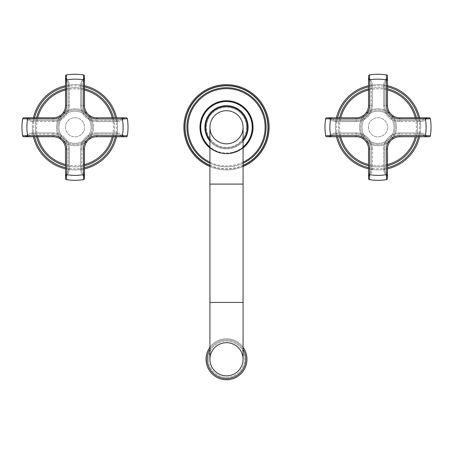 <?xml version="1.0" encoding="UTF-8"?>
<svg xmlns="http://www.w3.org/2000/svg" width="453" height="453" viewBox="0 0 453 453"><rect width="100%" height="100%" fill="white"/><g stroke="black" fill="none" stroke-linecap="round" stroke-linejoin="round"><path stroke-width="0.34" stroke-dasharray="2.27 1.7" d="M327.847 136.681L328.215 136.744A1.138 1.138 0 0 0 329.093 136.336L328.221 136.744A1.138 1.138 0 0 0 329.093 136.336A9.468 9.468 0 0 1 336.347 132.956A9.468 9.468 0 0 0 329.093 136.336L331.551 135.606L331.551 136.744L331.551 135.606L328.221 136.744L330.633 136.744L326.789 136.744A1.138 1.138 0 0 1 325.667 135.792A53.029 53.029 0 0 1 325.667 118.76L330.633 118.941A48.103 48.103 0 0 0 330.633 135.606L326.353 135.77M331.551 136.744L328.533 136.744M328.368 136.744L356.228 136.744A12.31 12.31 0 0 1 368.538 149.054L368.538 176.806M368.425 127.276A9.581 9.581 0 0 0 378.012 136.857A9.581 9.581 0 0 0 387.592 127.276A9.581 9.581 0 0 0 378.012 117.689A9.581 9.581 0 0 0 368.425 127.276A9.581 9.581 0 0 0 378.012 136.857A9.581 9.581 0 0 0 387.592 127.276A9.581 9.581 0 0 0 378.012 117.689A9.581 9.581 0 0 0 368.425 127.276M428.419 117.99L427.802 117.808A1.138 1.138 0 0 0 426.93 118.21L424.467 118.941L427.796 117.808L399.789 117.808A12.31 12.31 0 0 1 387.479 105.498L387.479 77.576M424.637 117.808L429.229 117.808A1.138 1.138 0 0 1 430.35 118.76L429.954 118.771M426.347 118.907L425.39 118.941A48.103 48.103 0 0 1 425.39 135.606L399.789 135.606L399.789 136.744L427.536 136.744M425.39 136.744L429.229 136.744A1.138 1.138 0 0 0 430.35 135.792L425.39 135.606L425.39 136.744L427.711 136.744M430.35 135.792A53.029 53.029 0 0 0 430.35 118.76M387.292 177.684L387.479 177.066A1.138 1.138 0 0 0 387.072 176.194L386.341 173.731L387.479 173.731L387.479 149.054L387.479 173.731L386.341 173.731L387.479 177.066L387.479 149.054A12.31 12.31 0 0 1 399.789 136.744L424.467 136.744L399.789 136.744A12.31 12.31 0 0 0 387.479 149.054A12.31 12.31 0 0 1 399.789 136.744L399.789 135.606L424.467 135.606L424.467 136.744L424.467 135.606L426.93 136.336A1.138 1.138 0 0 0 427.796 136.744A1.138 1.138 0 0 1 426.93 136.336L424.467 135.606L399.789 135.606A13.448 13.448 0 0 0 386.341 149.054A13.448 13.448 0 0 1 399.789 135.606L399.789 136.744M387.479 176.755L387.479 178.493A1.138 1.138 0 0 1 386.528 179.614A53.029 53.029 0 0 1 369.495 179.614L369.676 174.654A48.103 48.103 0 0 0 386.341 174.654L386.5 178.929M330.633 136.744L330.633 135.606L356.228 135.606L331.551 135.606A8.335 8.335 0 0 1 336.347 134.094L356.228 134.094A14.96 14.96 0 0 1 371.194 149.054L371.194 168.941A8.335 8.335 0 0 1 369.676 173.731L368.946 176.194A9.468 9.468 0 0 0 372.326 168.941L372.326 149.054L372.326 168.941A9.468 9.468 0 0 1 368.946 176.194L369.676 173.731L368.538 173.731L369.676 173.731A8.335 8.335 0 0 0 371.194 168.941L371.194 149.054A14.96 14.96 0 0 0 356.228 134.094L356.228 132.956A16.098 16.098 0 0 1 372.326 149.054A16.098 16.098 0 0 0 356.228 132.956L356.228 134.094L336.347 134.094L336.347 132.956L356.228 132.956L336.347 132.956L336.347 134.094A8.335 8.335 0 0 0 331.551 135.606L356.228 135.606A13.448 13.448 0 0 1 369.676 149.054L368.538 149.054L368.538 173.731L368.538 149.054L369.676 149.054A13.448 13.448 0 0 0 356.228 135.606L356.228 136.744A12.31 12.31 0 0 1 368.538 149.054A12.31 12.31 0 0 0 356.228 136.744L356.228 135.606A13.448 13.448 0 0 1 369.676 149.054L369.676 174.654L368.538 174.654L368.538 178.493A1.138 1.138 0 0 0 369.495 179.614M368.538 174.654L368.538 176.976M368.725 76.863L368.538 77.486A1.138 1.138 0 0 0 368.946 78.358L369.676 80.821L368.538 77.486L368.538 79.898L368.538 76.059A1.138 1.138 0 0 1 369.495 74.938A53.029 53.029 0 0 1 386.528 74.938L386.341 79.898A48.103 48.103 0 0 0 369.676 79.898L369.518 75.617M368.538 80.651L368.538 105.498A12.31 12.31 0 0 1 356.228 117.808L328.482 117.808M325.667 118.76A1.138 1.138 0 0 1 326.789 117.808L328.312 117.808M368.538 105.498L369.676 105.498L369.676 80.821L368.538 80.821L369.676 80.821L369.676 105.498L368.538 105.498A12.31 12.31 0 0 1 356.228 117.808A12.31 12.31 0 0 0 368.538 105.498L369.676 105.498A13.448 13.448 0 0 1 356.228 118.941A13.448 13.448 0 0 0 369.676 105.498L369.676 79.898L368.538 79.898M387.479 105.498L386.341 105.498L387.479 105.498L387.479 80.821L387.479 105.498L386.341 105.498A13.448 13.448 0 0 0 399.789 118.941L399.789 117.808L424.467 117.808L399.789 117.808A12.31 12.31 0 0 1 387.479 105.498A12.31 12.31 0 0 0 399.789 117.808L399.789 118.941A13.448 13.448 0 0 1 386.341 105.498L386.341 79.898L387.479 79.898L387.479 76.059A1.138 1.138 0 0 0 386.528 74.938M383.691 168.941A9.468 9.468 0 0 0 387.072 176.194A9.468 9.468 0 0 1 383.691 168.941L383.691 149.054L383.691 168.941L384.829 168.941L383.691 168.941M423.9 133.952A9.468 9.468 0 0 0 419.676 132.956A9.468 9.468 0 0 1 426.93 136.336A9.468 9.468 0 0 0 423.9 133.952M387.479 149.054L386.341 149.054L387.479 149.054L386.341 149.054L386.341 173.731A8.335 8.335 0 0 1 384.829 168.941L384.829 149.054L383.691 149.054A16.098 16.098 0 0 1 399.789 132.956A16.098 16.098 0 0 0 383.691 149.054L384.829 149.054A14.96 14.96 0 0 1 399.789 134.094L419.676 134.094L419.676 132.956L399.789 132.956L419.676 132.956L419.676 134.094A8.335 8.335 0 0 1 424.467 135.606A8.335 8.335 0 0 0 419.676 134.094L399.789 134.094A14.96 14.96 0 0 0 384.829 149.054L384.829 168.941A8.335 8.335 0 0 0 386.341 173.731L386.341 149.054L386.341 174.654L387.479 174.654M387.479 80.821L386.341 80.821L387.479 80.821M399.789 117.808L399.789 118.941L424.467 118.941L424.467 117.808L424.467 118.941L399.789 118.941L425.39 118.941L425.39 117.808M386.341 80.821L387.072 78.358A1.138 1.138 0 0 0 387.479 77.486A1.138 1.138 0 0 1 387.072 78.358L386.341 80.821L386.341 105.498L386.341 80.821A8.335 8.335 0 0 0 384.829 85.611L383.691 85.611A9.468 9.468 0 0 1 387.072 78.358A9.468 9.468 0 0 0 383.691 85.611L383.691 105.498L383.691 85.611L384.829 85.611A8.335 8.335 0 0 1 386.341 80.821M423.895 120.6A9.468 9.468 0 0 1 419.676 121.591A9.468 9.468 0 0 0 426.93 118.21A9.468 9.468 0 0 1 423.895 120.6M399.789 121.591A16.098 16.098 0 0 1 383.691 105.498A16.098 16.098 0 0 0 399.789 121.591L419.676 121.591L399.789 121.591L399.789 120.458A14.96 14.96 0 0 1 384.829 105.498L384.829 85.611L384.829 105.498A14.96 14.96 0 0 0 399.789 120.458L419.676 120.458L419.676 121.591L419.676 120.458A8.335 8.335 0 0 0 424.467 118.941A8.335 8.335 0 0 1 419.676 120.458L399.789 120.458L399.789 121.591M331.551 118.941L331.551 117.808L331.551 118.941L329.093 118.21A1.138 1.138 0 0 0 328.221 117.808A1.138 1.138 0 0 1 329.093 118.21L331.551 118.941L356.228 118.941L356.228 117.808L356.228 118.941L331.551 118.941A8.335 8.335 0 0 0 336.347 120.458A8.335 8.335 0 0 1 331.551 118.941M371.335 81.387A9.468 9.468 0 0 1 372.326 85.611A9.468 9.468 0 0 0 368.946 78.358A9.468 9.468 0 0 1 371.335 81.387M332.117 120.6A9.468 9.468 0 0 0 336.347 121.591A9.468 9.468 0 0 1 329.093 118.21A9.468 9.468 0 0 0 332.117 120.6M356.228 121.591L336.347 121.591L356.228 121.591A16.098 16.098 0 0 0 372.326 105.498A16.098 16.098 0 0 1 356.228 121.591L356.228 120.458L336.347 120.458L356.228 120.458A14.96 14.96 0 0 0 371.194 105.498A14.96 14.96 0 0 1 356.228 120.458L356.228 121.591M372.326 85.611L372.326 105.498L372.326 85.611L371.194 85.611L372.326 85.611M368.946 176.194A1.138 1.138 0 0 0 368.538 177.066A1.138 1.138 0 0 1 368.946 176.194A1.138 1.138 0 0 0 368.538 177.066A1.138 1.138 0 0 1 368.946 176.194M396.477 127.429A18.465 18.465 0 0 0 378.085 108.811A18.465 18.465 0 0 0 359.546 127.276A18.465 18.465 0 0 0 377.932 145.741A18.465 18.465 0 0 0 396.477 127.276A18.465 18.465 0 0 0 378.091 108.811A18.465 18.465 0 0 0 359.546 127.276A18.465 18.465 0 0 0 377.927 145.741A18.465 18.465 0 0 0 396.477 127.435M378.012 111.178A16.098 16.098 0 0 1 394.11 127.276A16.098 16.098 0 0 1 378.012 143.375A16.098 16.098 0 0 1 361.913 127.276A16.098 16.098 0 0 1 378.012 111.178A16.098 16.098 0 0 0 361.913 127.276A16.098 16.098 0 0 0 378.012 143.375A16.098 16.098 0 0 0 394.11 127.276A16.098 16.098 0 0 0 378.012 111.178M416.443 136.744A39.581 39.581 0 0 0 416.443 117.808M339.574 117.808A39.581 39.581 0 0 0 339.574 136.744M368.538 165.707A39.581 39.581 0 0 0 387.479 165.707M387.479 88.845A39.581 39.581 0 0 0 368.538 88.845M417.592 127.078A39.581 39.581 0 0 0 377.91 87.695A39.581 39.581 0 0 0 338.431 127.469A39.581 39.581 0 0 0 378.108 166.857A39.581 39.581 0 0 0 417.592 127.078M419.557 136.744A42.61 42.61 0 0 0 419.557 117.808M336.466 117.808A42.61 42.61 0 0 0 335.401 127.01A42.61 42.61 0 0 0 335.396 127.276A42.61 42.61 0 0 0 336.466 136.744M368.538 168.822A42.61 42.61 0 0 0 387.479 168.822M387.479 85.73A42.61 42.61 0 0 0 368.538 85.73M420.622 127.276A42.61 42.61 0 0 0 378.012 84.666A42.61 42.61 0 0 0 335.396 127.276A42.61 42.61 0 0 0 378.012 169.886A42.61 42.61 0 0 0 420.622 127.276M125.153 117.871L124.785 117.808A1.138 1.138 0 0 0 123.907 118.21L124.779 117.808A1.138 1.138 0 0 0 123.907 118.21A9.468 9.468 0 0 1 116.653 121.591A9.468 9.468 0 0 0 123.907 118.21L121.449 118.941L121.449 117.808L121.449 118.941L124.779 117.808L122.367 117.808L126.211 117.808A1.138 1.138 0 0 1 127.333 118.76A53.029 53.029 0 0 1 127.333 135.792L127.01 135.781M124.751 117.808L96.772 117.808A12.31 12.31 0 0 1 84.462 105.498L84.462 76.059A1.138 1.138 0 0 0 83.505 74.938L83.494 75.255M84.275 177.684L84.462 177.066A1.138 1.138 0 0 0 84.054 176.194L83.324 173.731L84.462 177.066L84.462 149.054A12.31 12.31 0 0 1 96.772 136.744L126.211 136.744A1.138 1.138 0 0 0 127.333 135.792L122.367 135.606A48.103 48.103 0 0 0 122.367 118.941L127.333 118.76M65.408 127.276A9.581 9.581 0 0 0 74.988 136.857A9.581 9.581 0 0 0 84.575 127.276A9.581 9.581 0 0 0 74.988 117.689A9.581 9.581 0 0 0 65.408 127.276A9.581 9.581 0 0 0 74.988 136.857A9.581 9.581 0 0 0 84.575 127.276A9.581 9.581 0 0 0 74.988 117.689A9.581 9.581 0 0 0 65.408 127.276M24.581 136.563L25.198 136.744A1.138 1.138 0 0 0 26.07 136.336L28.533 135.606L25.204 136.744L53.211 136.744A12.31 12.31 0 0 1 65.521 149.054L65.521 178.493A1.138 1.138 0 0 0 66.472 179.614A53.029 53.029 0 0 0 83.505 179.614A1.138 1.138 0 0 0 84.462 178.493L84.462 174.654L83.324 174.654L83.505 179.614M28.448 136.744L23.771 136.744A1.138 1.138 0 0 1 22.65 135.792L25.895 135.674M26.716 135.645L27.61 135.606A48.103 48.103 0 0 1 27.61 118.941L53.211 118.941L53.211 117.808L23.771 117.808A1.138 1.138 0 0 0 22.65 118.76L22.973 118.771M22.65 135.792A53.029 53.029 0 0 1 22.65 118.76L27.61 118.941L27.61 117.808M65.708 76.863L65.521 77.486A1.138 1.138 0 0 0 65.928 78.358L66.659 80.821L65.521 80.821L65.521 105.498L65.521 80.821L66.659 80.821L65.521 77.486L65.521 105.498A12.31 12.31 0 0 1 53.211 117.808L25.204 117.808A1.138 1.138 0 0 1 26.07 118.21A1.138 1.138 0 0 0 25.204 117.808A1.138 1.138 0 0 1 26.07 118.21L28.533 118.941L28.533 117.808L53.211 117.808A12.31 12.31 0 0 0 65.521 105.498A12.31 12.31 0 0 1 53.211 117.808L53.211 118.941L28.533 118.941L26.07 118.21A9.468 9.468 0 0 0 33.324 121.591A9.468 9.468 0 0 1 26.07 118.21M65.521 77.52L65.521 76.059A1.138 1.138 0 0 1 66.472 74.938L66.659 105.498A13.448 13.448 0 0 1 53.211 118.941A13.448 13.448 0 0 0 66.659 105.498L65.521 105.498M66.472 74.938A53.029 53.029 0 0 1 83.505 74.938L83.324 79.898A48.103 48.103 0 0 0 66.659 79.898L65.521 79.898M96.772 117.808A12.31 12.31 0 0 1 84.462 105.498A12.31 12.31 0 0 0 96.772 117.808L96.772 118.941L96.772 117.808L96.772 118.941L121.449 118.941L96.772 118.941A13.448 13.448 0 0 1 83.324 105.498A13.448 13.448 0 0 0 96.772 118.941L122.367 118.941L122.367 117.808M116.653 121.591L96.772 121.591L116.653 121.591L116.653 120.458L116.653 121.591M84.264 76.846C84.677 78.986 84.36 74.836 84.462 80.821L84.462 105.498L84.462 80.821L83.324 80.821L84.462 80.821L84.462 77.486A1.138 1.138 0 0 1 84.054 78.358L83.324 80.821L84.054 78.358A1.138 1.138 0 0 0 84.462 77.486A1.138 1.138 0 0 1 84.054 78.358A9.468 9.468 0 0 0 80.674 85.611A9.468 9.468 0 0 1 84.054 78.358A1.138 1.138 0 0 0 84.462 77.486L84.196 76.755M84.462 80.005L84.462 77.486M84.462 149.054L83.324 149.054L83.324 173.731L84.462 173.731L83.324 173.731L83.324 149.054L84.462 149.054L84.462 173.731L84.462 149.054A12.31 12.31 0 0 1 96.772 136.744L124.779 136.744A1.138 1.138 0 0 1 123.907 136.336A1.138 1.138 0 0 0 124.779 136.744A1.138 1.138 0 0 1 123.907 136.336L121.449 135.606L121.449 136.744L96.772 136.744A12.31 12.31 0 0 0 84.462 149.054L83.324 149.054A13.448 13.448 0 0 1 96.772 135.606A13.448 13.448 0 0 0 83.324 149.054L83.324 174.654A48.103 48.103 0 0 1 66.659 174.654L66.472 179.614M84.462 177.049L84.462 174.654M122.259 136.744L125.509 136.478M65.521 149.054A12.31 12.31 0 0 0 53.211 136.744L28.533 136.744L53.211 136.744A12.31 12.31 0 0 1 65.521 149.054L65.521 177.066A1.138 1.138 0 0 1 65.928 176.194A1.138 1.138 0 0 0 65.521 177.066A1.138 1.138 0 0 1 65.928 176.194L66.659 173.731L65.521 173.731L65.521 149.054L66.659 149.054L65.521 149.054L66.659 149.054L66.659 173.731L65.928 176.194A9.468 9.468 0 0 0 69.309 168.941A9.468 9.468 0 0 1 65.928 176.194M27.724 117.808L24.473 118.069M25.634 117.808L28.533 117.808L28.533 118.941L53.211 118.941L53.211 117.808M69.309 85.611A9.468 9.468 0 0 0 65.928 78.358A9.468 9.468 0 0 1 69.309 85.611L69.309 105.498L69.309 85.611L68.171 85.611L69.309 85.611M69.309 105.498A16.098 16.098 0 0 1 53.211 121.591A16.098 16.098 0 0 0 69.309 105.498L68.171 105.498A14.96 14.96 0 0 1 53.211 120.458L33.324 120.458L33.324 121.591L53.211 121.591L33.324 121.591L33.324 120.458A8.335 8.335 0 0 1 28.533 118.941A8.335 8.335 0 0 0 33.324 120.458L53.211 120.458A14.96 14.96 0 0 0 68.171 105.498L68.171 85.611A8.335 8.335 0 0 0 66.659 80.821L66.659 105.498L66.659 80.821A8.335 8.335 0 0 1 68.171 85.611L68.171 105.498L69.309 105.498M65.521 174.541L65.787 177.797M65.521 176.647L65.521 173.731L66.659 173.731L66.659 149.054A13.448 13.448 0 0 0 53.211 135.606A13.448 13.448 0 0 1 66.659 149.054L66.659 174.654L65.521 174.654M53.211 136.744L53.211 135.606L53.211 136.744L53.211 135.606L28.533 135.606L28.533 136.744L28.533 135.606L53.211 135.606L27.61 135.606L27.61 136.744M29.105 133.952A9.468 9.468 0 0 1 33.324 132.956A9.468 9.468 0 0 0 26.07 136.336A9.468 9.468 0 0 1 29.105 133.952M69.309 149.054L69.309 168.941L69.309 149.054A16.098 16.098 0 0 0 53.211 132.956A16.098 16.098 0 0 1 69.309 149.054L68.171 149.054L68.171 168.941L69.309 168.941L68.171 168.941A8.335 8.335 0 0 1 66.659 173.731A8.335 8.335 0 0 0 68.171 168.941L68.171 149.054A14.96 14.96 0 0 0 53.211 134.094A14.96 14.96 0 0 1 68.171 149.054L69.309 149.054M33.324 132.956L53.211 132.956L33.324 132.956L33.324 134.094L33.324 132.956M124.349 136.744L121.449 136.744L121.449 135.606L123.907 136.336A9.468 9.468 0 0 0 116.653 132.956A9.468 9.468 0 0 1 123.907 136.336M81.665 173.165A9.468 9.468 0 0 1 80.674 168.941A9.468 9.468 0 0 0 84.054 176.194A9.468 9.468 0 0 1 81.665 173.165M96.772 132.956L116.653 132.956L96.772 132.956A16.098 16.098 0 0 0 80.674 149.054A16.098 16.098 0 0 1 96.772 132.956L96.772 134.094L116.653 134.094A8.335 8.335 0 0 1 121.449 135.606L96.772 135.606L96.772 136.744L96.772 135.606L121.449 135.606A8.335 8.335 0 0 0 116.653 134.094L96.772 134.094A14.96 14.96 0 0 0 81.806 149.054A14.96 14.96 0 0 1 96.772 134.094L96.772 132.956M80.674 168.941L80.674 149.054L80.674 168.941L81.806 168.941L80.674 168.941M80.674 105.498L80.674 85.611L80.674 105.498A16.098 16.098 0 0 0 96.772 121.591A16.098 16.098 0 0 1 80.674 105.498L81.806 105.498L80.674 105.498M56.523 127.123A18.465 18.465 0 0 0 74.915 145.741A18.465 18.465 0 0 0 93.454 127.276A18.465 18.465 0 0 0 75.068 108.811A18.465 18.465 0 0 0 56.523 127.276A18.465 18.465 0 0 0 74.909 145.741A18.465 18.465 0 0 0 93.454 127.276A18.465 18.465 0 0 0 75.073 108.811A18.465 18.465 0 0 0 56.523 127.112M74.988 143.375A16.098 16.098 0 0 1 58.89 127.276A16.098 16.098 0 0 1 74.988 111.178A16.098 16.098 0 0 1 91.087 127.276A16.098 16.098 0 0 1 74.988 143.375A16.098 16.098 0 0 0 91.087 127.276A16.098 16.098 0 0 0 74.988 111.178A16.098 16.098 0 0 0 58.89 127.276A16.098 16.098 0 0 0 74.988 143.375M36.557 117.808A39.581 39.581 0 0 0 36.557 136.744M113.426 136.744A39.581 39.581 0 0 0 113.426 117.808M84.462 88.845A39.581 39.581 0 0 0 65.521 88.845M65.521 165.707A39.581 39.581 0 0 0 84.462 165.707M35.408 127.469A39.581 39.581 0 0 0 75.09 166.857A39.581 39.581 0 0 0 114.569 127.078A39.581 39.581 0 0 0 74.892 87.695A39.581 39.581 0 0 0 35.408 127.469M33.443 117.808A42.61 42.61 0 0 0 33.443 136.744M116.534 136.744A42.61 42.61 0 0 0 117.599 127.542A42.61 42.61 0 0 0 117.604 127.276A42.61 42.61 0 0 0 116.534 117.808M84.462 85.73A42.61 42.61 0 0 0 65.521 85.73M65.521 168.822A42.61 42.61 0 0 0 84.462 168.822M32.378 127.276A42.61 42.61 0 0 0 74.988 169.886A42.61 42.61 0 0 0 117.604 127.276A42.61 42.61 0 0 0 74.988 84.666A42.61 42.61 0 0 0 32.378 127.276M253.012 127.276A26.512 26.512 0 0 0 226.608 100.759A26.512 26.512 0 0 0 199.988 127.276A26.512 26.512 0 0 0 226.392 153.788A26.512 26.512 0 0 0 253.012 127.276A26.512 26.512 0 0 0 226.5 100.759A26.512 26.512 0 0 0 199.988 127.276A26.512 26.512 0 0 0 226.5 153.788A26.512 26.512 0 0 0 253.012 127.055A26.512 26.512 0 0 0 226.387 100.759A26.512 26.512 0 0 0 199.988 127.497M209.926 147.972A26.512 26.512 0 0 0 243.074 147.972A26.512 26.512 0 0 1 209.926 147.972M246.574 127.044A20.074 20.074 0 0 0 226.387 107.202A20.074 20.074 0 0 0 206.426 127.497A20.074 20.074 0 0 1 226.392 107.202A20.074 20.074 0 0 1 246.574 127.276A20.074 20.074 0 0 0 246.574 127.044M246.574 127.276A20.074 20.074 0 0 1 226.613 147.35A20.074 20.074 0 0 1 206.426 127.503A20.074 20.074 0 0 0 226.608 147.35A20.074 20.074 0 0 0 246.574 127.276M248.091 127.276A21.591 21.591 0 0 1 226.392 148.867A21.591 21.591 0 0 1 204.909 127.067A21.591 21.591 0 0 1 204.915 126.965M209.926 141.115A21.591 21.591 0 0 0 243.074 141.115M243.074 127.276A16.574 16.574 0 0 1 226.5 143.844A16.574 16.574 0 0 1 209.926 127.276M209.926 359.274A16.574 16.574 0 0 1 226.5 342.7A16.574 16.574 0 0 1 243.074 359.274M243.074 347.287A20.453 20.453 0 0 0 209.926 347.287M246.953 359.274A20.453 20.453 0 0 1 226.449 379.727A20.453 20.453 0 0 1 206.047 359.133A20.453 20.453 0 0 1 226.574 338.821A20.453 20.453 0 0 1 246.953 359.274A20.453 20.453 0 0 0 226.551 338.821A20.453 20.453 0 0 0 206.047 359.274A20.453 20.453 0 0 1 226.551 338.821A20.453 20.453 0 0 1 246.953 359.371A20.453 20.453 0 0 1 226.449 379.727A20.453 20.453 0 0 1 206.047 359.274A20.453 20.453 0 0 0 226.426 379.727A20.453 20.453 0 0 0 246.953 359.274M208.318 359.376A18.182 18.182 0 0 1 226.449 341.092A18.182 18.182 0 0 1 244.682 359.274A18.182 18.182 0 0 1 226.551 377.457A18.182 18.182 0 0 1 208.318 359.274A18.182 18.182 0 0 1 226.449 341.092A18.182 18.182 0 0 1 244.682 359.274A18.182 18.182 0 0 1 226.551 377.457A18.182 18.182 0 0 1 208.318 359.382M209.926 163.222A39.581 39.581 0 0 0 243.074 163.222M186.919 127.469A39.581 39.581 0 0 0 226.596 166.857A39.581 39.581 0 0 0 266.081 127.078A39.581 39.581 0 0 0 226.404 87.695A39.581 39.581 0 0 0 186.919 127.469M209.926 166.534A42.61 42.61 0 0 0 243.074 166.534M183.89 127.276A42.61 42.61 0 0 0 226.5 169.886A42.61 42.61 0 0 0 269.11 127.276A42.61 42.61 0 0 0 226.5 84.666A42.61 42.61 0 0 0 183.89 127.276M330.633 117.808L330.633 118.941L356.228 118.941L356.228 117.808M356.228 135.606L356.228 136.744M369.676 149.054L369.676 173.731L369.676 149.054L368.538 149.054M386.341 149.054A13.448 13.448 0 0 1 399.789 135.606M427.796 136.744A1.138 1.138 0 0 1 426.93 136.336M387.417 177.44L387.479 177.066A1.138 1.138 0 0 0 387.072 176.194M399.789 132.956L399.789 134.094L399.789 132.956M428.176 117.871L427.802 117.808A1.138 1.138 0 0 0 426.93 118.21M399.789 118.941A13.448 13.448 0 0 1 386.341 105.498M387.479 77.486A1.138 1.138 0 0 1 387.072 78.358M383.691 105.498L384.829 105.498L383.691 105.498M368.606 77.112L368.538 77.48A1.138 1.138 0 0 0 368.946 78.358M369.676 105.498A13.448 13.448 0 0 1 356.228 118.941M328.221 117.808A1.138 1.138 0 0 1 329.093 118.21M371.194 105.498L371.194 85.611A8.335 8.335 0 0 0 369.676 80.821A8.335 8.335 0 0 1 371.194 85.611L371.194 105.498L372.326 105.498L371.194 105.498M336.347 121.591L336.347 120.458L336.347 121.591M371.194 168.941L372.326 168.941L371.194 168.941M372.326 149.054L371.194 149.054L372.326 149.054M360.684 127.129A17.327 17.327 0 0 1 378.079 109.949A17.327 17.327 0 0 1 395.339 127.276A17.327 17.327 0 0 0 378.085 109.949A17.327 17.327 0 0 0 360.684 127.123A17.327 17.327 0 0 0 360.679 127.276A17.327 17.327 0 0 0 377.932 144.603A17.327 17.327 0 0 0 395.339 127.276A17.327 17.327 0 0 1 377.938 144.603A17.327 17.327 0 0 1 360.679 127.276A17.327 17.327 0 0 1 360.684 127.123M340.747 136.744A38.448 38.448 0 0 1 340.747 117.808M368.538 90.011A38.448 38.448 0 0 1 387.479 90.011M415.271 117.808A38.448 38.448 0 0 1 415.271 136.744M387.479 164.535A38.448 38.448 0 0 1 368.538 164.535M418.391 136.744A41.478 41.478 0 0 0 418.391 117.808M387.479 86.897A41.478 41.478 0 0 0 368.538 86.897M337.632 117.808A41.478 41.478 0 0 0 337.632 136.744M368.538 167.655A41.478 41.478 0 0 0 387.479 167.655M116.653 120.458A8.335 8.335 0 0 0 121.449 118.941A8.335 8.335 0 0 1 116.653 120.458L96.772 120.458L96.772 121.591L96.772 120.458L116.653 120.458M84.462 79.898L83.324 79.898L83.324 105.498L84.462 105.498L83.324 105.498L83.324 80.821L83.324 105.498A13.448 13.448 0 0 0 96.772 118.941M122.367 136.744L122.367 135.606L96.772 135.606L96.772 136.744M81.806 85.611A8.335 8.335 0 0 1 83.324 80.821A8.335 8.335 0 0 0 81.806 85.611L81.806 105.498A14.96 14.96 0 0 0 96.772 120.458A14.96 14.96 0 0 1 81.806 105.498L81.806 85.611L80.674 85.611L81.806 85.611M66.659 105.498A13.448 13.448 0 0 1 53.211 118.941M65.583 77.112L65.521 77.491A1.138 1.138 0 0 0 65.928 78.358M53.211 121.591L53.211 120.458L53.211 121.591M24.824 136.681L25.209 136.744A1.138 1.138 0 0 0 26.07 136.336M53.211 135.606A13.448 13.448 0 0 1 66.659 149.054M53.211 134.094L33.324 134.094A8.335 8.335 0 0 0 28.533 135.606A8.335 8.335 0 0 1 33.324 134.094L53.211 134.094L53.211 132.956L53.211 134.094M84.394 177.44L84.462 177.055A1.138 1.138 0 0 0 84.054 176.194M83.324 149.054A13.448 13.448 0 0 1 96.772 135.606M81.806 149.054L81.806 168.941A8.335 8.335 0 0 0 83.324 173.731A8.335 8.335 0 0 1 81.806 168.941L81.806 149.054L80.674 149.054L81.806 149.054M116.653 132.956L116.653 134.094L116.653 132.956M84.462 105.498L83.324 105.498M92.316 127.418A17.327 17.327 0 0 1 74.921 144.603A17.327 17.327 0 0 1 57.661 127.276A17.327 17.327 0 0 0 74.915 144.603A17.327 17.327 0 0 0 92.316 127.429A17.327 17.327 0 0 0 92.321 127.276A17.327 17.327 0 0 0 75.068 109.949A17.327 17.327 0 0 0 57.661 127.123A17.327 17.327 0 0 1 75.062 109.949A17.327 17.327 0 0 1 92.321 127.276A17.327 17.327 0 0 1 92.316 127.418M112.253 117.808A38.448 38.448 0 0 1 112.253 136.744M84.462 164.535A38.448 38.448 0 0 1 65.521 164.535M37.729 136.744A38.448 38.448 0 0 1 37.729 117.808M65.521 90.011A38.448 38.448 0 0 1 84.462 90.011M34.609 117.808A41.478 41.478 0 0 0 34.609 136.744M65.521 167.655A41.478 41.478 0 0 0 84.462 167.655M115.368 136.744A41.478 41.478 0 0 0 115.368 117.808M84.462 86.897A41.478 41.478 0 0 0 65.521 86.897M200.339 127.276A26.161 26.161 0 0 1 226.608 101.115A26.161 26.161 0 0 1 252.661 127.276A26.161 26.161 0 0 0 226.5 101.115A26.161 26.161 0 0 0 200.339 127.276A26.161 26.161 0 0 0 226.5 153.437A26.161 26.161 0 0 0 252.661 127.276A26.161 26.161 0 0 1 226.392 153.437A26.161 26.161 0 0 1 200.339 127.276M252.791 127.055A26.291 26.291 0 0 0 226.392 100.985A26.291 26.291 0 0 0 200.209 127.497A26.291 26.291 0 0 0 226.608 153.567A26.291 26.291 0 0 0 252.791 127.055M200.209 127.276A26.291 26.291 0 0 0 226.392 153.567A26.291 26.291 0 0 0 252.791 127.276A26.291 26.291 0 0 0 226.608 100.985A26.291 26.291 0 0 0 200.209 127.276M243.074 146.993A25.759 25.759 0 0 1 209.926 146.993M205.668 127.514A20.832 20.832 0 0 0 226.619 148.108A20.832 20.832 0 0 0 247.332 127.038A20.832 20.832 0 0 0 226.381 106.444A20.832 20.832 0 0 0 205.668 127.514M247.332 127.48A20.832 20.832 0 0 0 226.489 106.444A20.832 20.832 0 0 0 205.668 127.503A20.832 20.832 0 0 0 226.511 148.108A20.832 20.832 0 0 0 247.332 127.48M243.074 139.898A20.832 20.832 0 0 1 209.926 139.898M209.926 184.094L243.074 184.094M243.074 302.457L209.926 302.457M209.926 349.348A19.315 19.315 0 0 1 243.074 349.348M207.185 359.382A19.315 19.315 0 0 1 207.185 359.274A19.315 19.315 0 0 0 226.489 378.589A19.315 19.315 0 0 0 245.815 359.274A19.315 19.315 0 0 0 226.545 339.96A19.315 19.315 0 0 0 207.185 359.274A19.315 19.315 0 0 1 226.511 339.96A19.315 19.315 0 0 1 245.815 359.161A19.315 19.315 0 0 0 226.494 339.96A19.315 19.315 0 0 0 207.185 359.274A19.315 19.315 0 0 0 226.455 378.589A19.315 19.315 0 0 0 245.815 359.167A19.315 19.315 0 0 1 245.815 359.365M243.074 162.174A38.635 38.635 0 0 1 209.926 162.174M209.926 165.294A41.478 41.478 0 0 0 243.074 165.294M243.074 165.504A41.665 41.665 0 0 1 209.926 165.504M328.221 136.744L327.598 136.563M328.3 136.744L331.386 136.744M427.485 117.808L424.467 117.808M368.538 77.797L368.538 80.821M124.779 117.808L125.402 117.99M121.529 117.808L124.632 117.808M124.467 117.808L121.449 117.808M28.533 117.808L26.053 117.808M25.957 117.808L25.532 117.808M25.204 117.808L24.558 118.001M25.515 136.744L28.533 136.744M65.521 173.731C65.623 179.711 65.306 175.566 65.719 177.706M84.462 176.913L84.462 173.816M84.462 176.755L84.462 173.731M124.02 136.744L124.53 136.744M121.449 136.744L123.929 136.744M124.773 136.744L125.419 136.546M84.462 80.821L84.462 77.916M200.43 127.276C201.342 113.867 208.267 105.356 221.211 101.744C229.501 100.221 236.908 102.123 243.431 107.452C249.371 112.723 252.417 119.332 252.57 127.276C251.658 140.685 244.733 149.196 231.789 152.803C216.302 156.562 199.892 143.199 200.43 127.276"/><path stroke-width="0.68" d="M326.353 135.77L325.667 135.792A1.138 1.138 0 0 0 326.789 136.744L356.228 136.744L356.228 135.606A13.448 13.448 0 0 1 369.676 149.054L368.538 149.054A12.31 12.31 0 0 0 356.228 136.744M356.228 135.606L330.633 135.606A48.103 48.103 0 0 1 330.633 118.941L325.667 118.76A53.029 53.029 0 0 0 325.667 135.792L330.633 135.606L330.633 136.744M429.954 118.771L426.347 118.907M386.5 178.929L386.528 179.614A53.029 53.029 0 0 1 369.495 179.614A1.138 1.138 0 0 1 368.538 178.493L368.538 149.054M368.538 174.654L368.538 173.731L368.538 174.654L369.676 174.654L369.495 179.614M387.479 77.576L387.479 105.498A12.31 12.31 0 0 0 399.789 117.808L429.229 117.808A1.138 1.138 0 0 1 430.35 118.76A53.029 53.029 0 0 1 430.35 135.792A1.138 1.138 0 0 1 429.229 136.744L399.789 136.744A12.31 12.31 0 0 0 387.479 149.054L387.479 173.742M430.35 118.76L399.789 118.941A13.448 13.448 0 0 1 386.341 105.498L386.341 79.898L387.479 79.898L387.479 76.059A1.138 1.138 0 0 0 386.528 74.938L386.341 79.898A48.103 48.103 0 0 0 369.676 79.898L369.676 105.498A13.448 13.448 0 0 1 356.228 118.941L330.633 118.941L330.633 117.808L356.228 117.808A12.31 12.31 0 0 0 368.538 105.498L368.538 80.81M368.538 79.898L368.538 76.059A1.138 1.138 0 0 1 369.495 74.938L369.676 79.898L368.538 79.898L368.538 80.651M369.518 75.617L369.495 74.938A53.029 53.029 0 0 1 386.528 74.938M330.633 117.808L326.789 117.808A1.138 1.138 0 0 0 325.667 118.76M425.39 136.744L424.467 136.744L425.39 136.744L425.39 135.606L430.35 135.792M425.39 117.808L425.39 118.941A48.103 48.103 0 0 1 425.39 135.606L399.789 135.606A13.448 13.448 0 0 0 386.341 149.054L386.528 179.614A1.138 1.138 0 0 0 387.479 178.493L387.479 173.731M339.574 136.744A39.581 39.581 0 0 0 368.538 165.707M387.479 165.707A39.581 39.581 0 0 0 416.443 136.744M416.443 117.808A39.581 39.581 0 0 0 387.479 88.845M368.538 88.845A39.581 39.581 0 0 0 339.574 117.808M336.466 136.744A42.61 42.61 0 0 0 368.538 168.822M387.479 168.822A42.61 42.61 0 0 0 419.557 136.744M419.557 117.808A42.61 42.61 0 0 0 387.479 85.73M368.538 85.73A42.61 42.61 0 0 0 336.466 117.808M122.367 117.808L122.367 118.941L127.333 118.76A1.138 1.138 0 0 0 126.211 117.808L96.772 117.808L96.772 118.941A13.448 13.448 0 0 1 83.324 105.498L84.462 105.498A12.31 12.31 0 0 0 96.772 117.808M127.333 118.76A53.029 53.029 0 0 1 127.333 135.792A1.138 1.138 0 0 1 126.211 136.744L96.772 136.744A12.31 12.31 0 0 0 84.462 149.054L84.462 178.493A1.138 1.138 0 0 1 83.505 179.614L83.324 149.054A13.448 13.448 0 0 1 96.772 135.606L127.333 135.792M25.895 135.674L26.716 135.645M84.462 80.821L84.462 80.005M84.462 105.498L84.462 76.059A1.138 1.138 0 0 0 83.505 74.938A53.029 53.029 0 0 0 66.472 74.938L66.659 105.498A13.448 13.448 0 0 1 53.211 118.941L22.65 118.76A1.138 1.138 0 0 1 23.771 117.808L53.211 117.808A12.31 12.31 0 0 0 65.521 105.498L65.521 76.059A1.138 1.138 0 0 1 66.472 74.938M83.505 179.614A53.029 53.029 0 0 1 66.472 179.614A1.138 1.138 0 0 1 65.521 178.493L65.521 149.054A12.31 12.31 0 0 0 53.211 136.744L23.771 136.744A1.138 1.138 0 0 1 22.65 135.792A53.029 53.029 0 0 1 22.65 118.76M66.472 179.614L66.659 174.654A48.103 48.103 0 0 0 83.324 174.654L84.462 174.654M121.449 136.744L122.259 136.744M28.533 117.808L27.724 117.808M83.324 105.498L83.505 74.938M65.521 174.654L66.659 174.654L66.659 149.054A13.448 13.448 0 0 0 53.211 135.606L22.65 135.792M65.521 173.731L65.521 174.541M113.426 117.808A39.581 39.581 0 0 0 84.462 88.845M65.521 88.845A39.581 39.581 0 0 0 36.557 117.808M36.557 136.744A39.581 39.581 0 0 0 65.521 165.707M84.462 165.707A39.581 39.581 0 0 0 113.426 136.744M116.534 117.808A42.61 42.61 0 0 0 84.462 85.73M65.521 85.73A42.61 42.61 0 0 0 33.443 117.808M33.443 136.744A42.61 42.61 0 0 0 65.521 168.822M84.462 168.822A42.61 42.61 0 0 0 116.534 136.744M253.012 127.276A26.512 26.512 0 0 1 243.074 147.972A26.512 26.512 0 0 0 226.653 100.759A26.512 26.512 0 0 0 209.926 147.972A26.512 26.512 0 0 1 199.988 127.497M243.074 141.115A21.591 21.591 0 0 0 226.653 105.685A21.591 21.591 0 0 0 209.926 141.115M248.091 127.276A21.591 21.591 0 0 0 226.653 105.685A21.591 21.591 0 0 0 204.915 126.965M243.074 184.094L209.926 184.094L209.926 127.276A16.574 16.574 0 0 1 226.5 110.702A16.574 16.574 0 0 0 209.926 127.276A16.574 16.574 0 0 0 226.5 143.844A16.574 16.574 0 0 0 243.074 127.276A16.574 16.574 0 0 0 226.5 110.702A16.574 16.574 0 0 1 243.074 127.276L243.074 359.274A16.574 16.574 0 0 1 226.5 375.848A16.574 16.574 0 0 1 209.926 359.274L209.926 302.457L243.074 302.457M226.5 375.848A16.574 16.574 0 0 0 243.074 359.274A16.574 16.574 0 0 0 226.5 342.7A16.574 16.574 0 0 0 209.926 359.274A16.574 16.574 0 0 0 226.5 375.848M209.926 347.287A20.453 20.453 0 0 0 226.426 379.727A20.453 20.453 0 0 0 243.074 347.287M243.074 163.222A39.581 39.581 0 0 0 226.63 87.695A39.581 39.581 0 0 0 209.926 163.222M243.074 166.534A42.61 42.61 0 0 0 226.63 84.666A42.61 42.61 0 0 0 209.926 166.534M369.676 149.054L369.676 174.654A48.103 48.103 0 0 0 386.341 174.654L387.479 174.654M399.789 117.808L399.789 118.941M386.341 105.498L387.479 105.498M368.538 105.498L369.676 105.498M356.228 118.941L356.228 117.808M387.479 149.054L386.341 149.054M399.789 135.606L399.789 136.744M340.747 117.808A38.448 38.448 0 0 1 368.538 90.011M387.479 90.011A38.448 38.448 0 0 1 415.271 117.808M415.271 136.744A38.448 38.448 0 0 1 387.479 164.535M368.538 164.535A38.448 38.448 0 0 1 340.747 136.744M418.391 117.808A41.478 41.478 0 0 0 387.479 86.897M368.538 86.897A41.478 41.478 0 0 0 337.632 117.808M337.632 136.744A41.478 41.478 0 0 0 368.538 167.655M387.479 167.655A41.478 41.478 0 0 0 418.391 136.744M122.367 136.744L122.367 135.606A48.103 48.103 0 0 0 122.367 118.941L96.772 118.941M84.462 79.898L83.324 79.898A48.103 48.103 0 0 0 66.659 79.898L65.521 79.898M27.61 136.744L27.61 135.606A48.103 48.103 0 0 1 27.61 118.941L27.61 117.808M53.211 136.744L53.211 135.606M66.659 149.054L65.521 149.054M84.462 149.054L83.324 149.054M96.772 135.606L96.772 136.744M65.521 105.498L66.659 105.498M53.211 118.941L53.211 117.808M112.253 136.744A38.448 38.448 0 0 1 84.462 164.535M65.521 164.535A38.448 38.448 0 0 1 37.729 136.744M37.729 117.808A38.448 38.448 0 0 1 65.521 90.011M84.462 90.011A38.448 38.448 0 0 1 112.253 117.808M34.609 136.744A41.478 41.478 0 0 0 65.521 167.655M84.462 167.655A41.478 41.478 0 0 0 115.368 136.744M115.368 117.808A41.478 41.478 0 0 0 84.462 86.897M65.521 86.897A41.478 41.478 0 0 0 34.609 117.808M209.926 146.993A25.759 25.759 0 0 1 200.741 127.276A25.759 25.759 0 0 1 200.747 126.97A25.759 25.759 0 0 1 226.653 101.517A25.759 25.759 0 0 1 252.259 127.276A25.759 25.759 0 0 1 252.253 127.576A25.759 25.759 0 0 1 243.074 146.993M209.926 139.898A20.832 20.832 0 0 1 226.653 106.444A20.832 20.832 0 0 1 243.074 139.898M243.074 349.348A19.315 19.315 0 0 1 226.432 378.589A19.315 19.315 0 0 1 209.926 349.348M245.815 359.365A19.315 19.315 0 0 1 226.506 378.589A19.315 19.315 0 0 1 207.185 359.382M209.926 162.174A38.635 38.635 0 0 1 226.63 88.641A38.635 38.635 0 0 1 243.074 162.174M243.074 165.294A41.478 41.478 0 0 0 226.398 85.798A41.478 41.478 0 0 0 209.926 165.294M209.926 165.504A41.665 41.665 0 0 1 226.63 85.611A41.665 41.665 0 0 1 243.074 165.504M209.926 184.094L209.926 302.457"/></g></svg>
